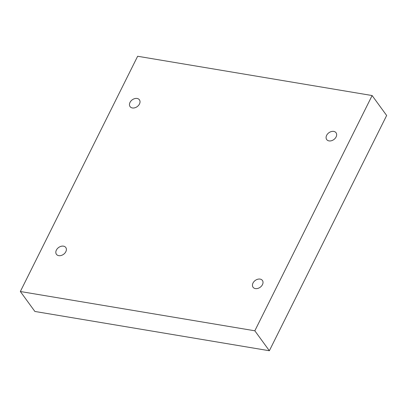 <?xml version="1.0" encoding="UTF-8"?>
<svg xmlns="http://www.w3.org/2000/svg" width="407" height="407" viewBox="0 0 407 407"><rect width="100%" height="100%" fill="white"/><g stroke="black" fill="none" stroke-linecap="round" stroke-linejoin="round"><path stroke-width="0.61" d="M20.35 291.509L137.642 56.258L372.12 95.543L254.833 330.794L20.35 291.509L34.88 311.457L269.358 350.742L254.833 330.794M132.372 107.957A5.784 4.207 143.9 0 1 130.067 106.614A5.784 4.207 143.9 0 1 132.265 99.807A5.784 4.207 143.9 0 1 139.413 99.807A5.784 4.207 143.9 0 1 138.528 105.413A5.784 4.207 143.9 0 1 132.372 107.957M58.735 255.647A5.784 4.207 143.9 0 1 56.431 254.304A5.784 4.207 143.9 0 1 58.628 247.502A5.784 4.207 143.9 0 1 65.781 247.497A5.784 4.207 143.9 0 1 64.891 253.103A5.784 4.207 143.9 0 1 58.735 255.647M255.367 288.588A5.784 4.207 143.9 0 1 253.057 287.245A5.784 4.207 143.9 0 1 255.255 280.438A5.784 4.207 143.9 0 1 262.408 280.438A5.784 4.207 143.9 0 1 261.518 286.045A5.784 4.207 143.9 0 1 255.367 288.588M328.998 140.898A5.784 4.207 143.9 0 1 326.694 139.555A5.784 4.207 143.9 0 1 328.892 132.748A5.784 4.207 143.9 0 1 336.045 132.748A5.784 4.207 143.9 0 1 335.154 138.355A5.784 4.207 143.9 0 1 328.998 140.898M269.358 350.742L386.65 115.491L372.12 95.543"/></g></svg>
